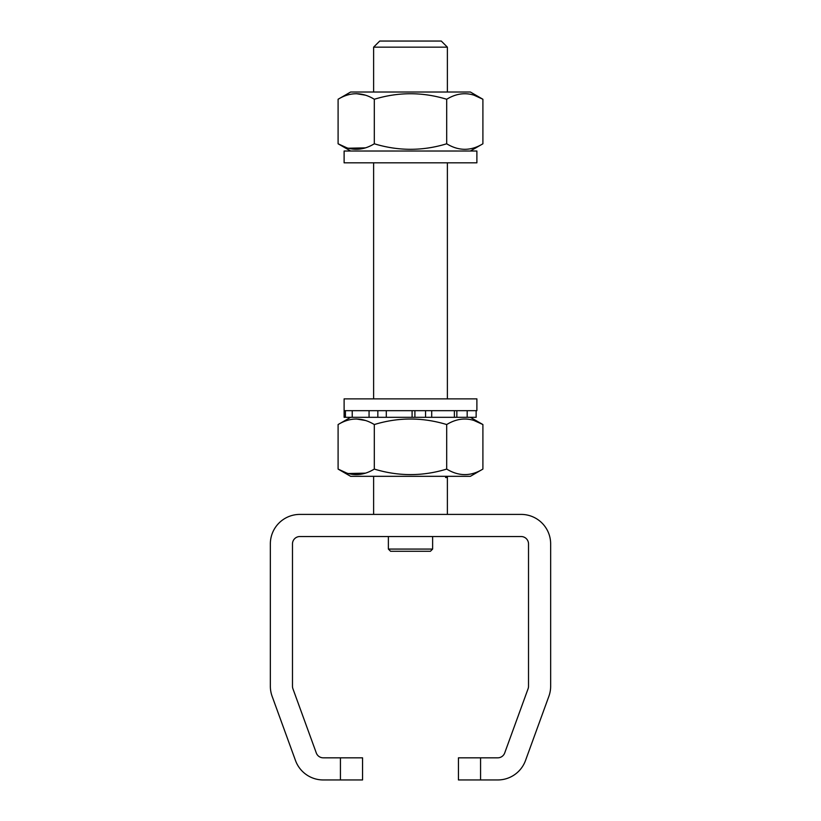 <?xml version="1.0" encoding="UTF-8"?>
<svg xmlns="http://www.w3.org/2000/svg" width="821" height="821" viewBox="0 0 821 821"><rect width="100%" height="100%" fill="white"/><g stroke="black" fill="none" stroke-linecap="round" stroke-linejoin="round"><path stroke-width="1.23" d="M458.446 757.824L480.572 757.824L480.572 779.95L458.446 779.95L458.446 757.824M340.428 757.824L362.554 757.824L362.554 779.95L340.428 779.95L340.428 757.824L323.228 757.824A7.379 7.379 0 0 1 316.301 752.97L292.923 688.757A7.379 7.379 0 0 1 292.481 686.233L292.481 543.913A7.379 7.379 0 0 1 299.86 536.534L521.14 536.534A7.379 7.379 0 0 1 528.519 543.913L528.519 686.233A7.379 7.379 0 0 1 528.077 688.757L504.699 752.97A7.379 7.379 0 0 1 497.772 757.824L480.572 757.824M340.428 779.95L323.228 779.95A29.505 29.505 0 0 1 295.498 760.533L272.131 696.321A29.505 29.505 0 0 1 270.345 686.233L270.345 543.913A29.505 29.505 0 0 1 299.86 514.408L521.14 514.408A29.505 29.505 0 0 1 550.655 543.913L550.655 686.233A29.505 29.505 0 0 1 548.869 696.321L525.502 760.533A29.505 29.505 0 0 1 497.772 779.95L480.572 779.95M373.617 47.156L379.723 41.05L441.277 41.05L447.383 47.156L373.617 47.156L373.617 92.014M422.548 410.674L476.888 410.674L476.888 398.873L344.112 398.873L344.112 410.674L422.548 410.674M410.5 151.023L344.112 151.023L344.112 162.825L476.888 162.825L476.888 151.023L410.5 151.023M345.415 417.314L344.112 417.314L344.112 410.674L345.415 410.674L345.415 417.314L352.23 417.314L350.639 417.314L338.098 424.549C350.208 417.201 362.266 417.201 374.304 424.549C398.37 417.191 422.507 417.191 446.696 424.549L446.696 469.078C422.63 476.437 398.493 476.437 374.304 469.078C362.266 476.437 350.208 476.437 338.098 469.078L346.852 473.112M476.139 410.674L476.139 417.314L476.139 410.674L467.18 410.674L467.18 417.314L454.382 417.314L454.382 410.674L431.702 410.674L431.702 417.314L412.091 417.314L412.091 410.674L386.301 410.674L386.301 417.314L369.06 417.314L369.06 410.674L352.23 410.674L352.23 417.314L377.834 417.314L377.834 410.674M414.903 410.674L414.903 417.314L386.301 417.314M454.382 417.314L425.545 417.314L425.545 410.674M476.139 417.314L456.856 417.314L456.856 410.674M388.374 549.075L432.626 549.075L430.42 551.281L390.58 551.281L388.374 549.075L388.374 536.534M432.626 549.075L432.626 536.534M447.383 477.524L445.577 477.524M446.696 424.549C458.734 417.191 470.802 417.191 482.902 424.549L482.902 469.078L470.361 476.324L350.639 476.324L338.098 469.078L338.098 424.549M482.902 469.078C470.864 476.437 458.795 476.437 446.696 469.078M365.386 420.475L356.222 418.956M374.304 424.549L374.304 469.078M470.361 417.314L482.902 424.549L473.984 420.475M348.217 473.522L365.396 473.153M473.984 95.174L482.902 99.259L470.361 92.014L350.639 92.014L338.098 99.259C350.208 91.901 362.266 91.901 374.304 99.259C398.37 91.901 422.507 91.901 446.696 99.259C458.734 91.901 470.802 91.901 482.902 99.259L482.902 143.788C470.864 151.146 458.795 151.146 446.696 143.788C422.63 151.146 398.493 151.146 374.304 143.788C362.266 151.136 350.208 151.136 338.098 143.788L346.852 147.811M365.386 95.174L356.222 93.656M446.696 99.259L446.696 143.788M374.304 99.259L374.304 143.788M348.217 148.232L365.396 147.862M338.098 99.259L338.098 143.788L350.639 151.023M447.383 514.408L447.383 476.324M447.383 398.873L447.383 162.825M447.383 92.014L447.383 47.156M373.617 514.408L373.617 476.324M373.617 398.873L373.617 162.825M470.361 151.023L482.902 143.788"/></g></svg>
